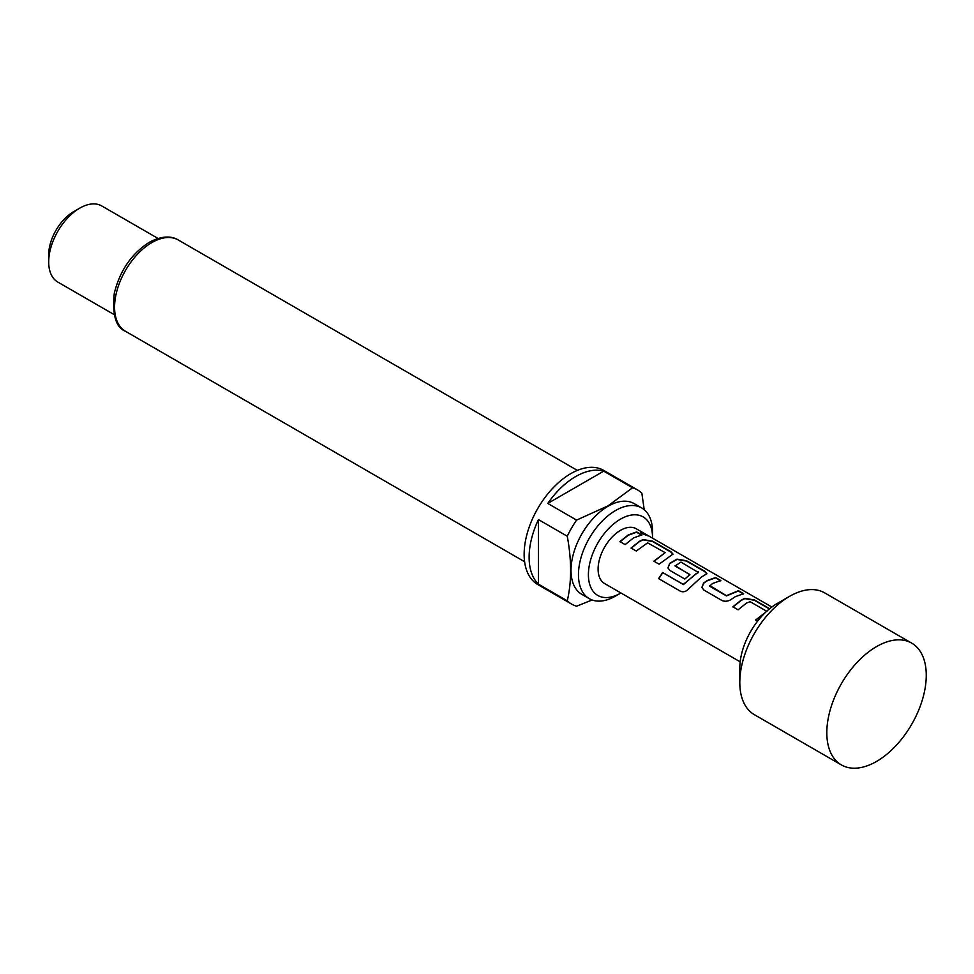<?xml version="1.0" encoding="UTF-8"?>
<svg xmlns="http://www.w3.org/2000/svg" width="974" height="974" viewBox="0 0 974 974"><rect width="100%" height="100%" fill="white"/><g stroke="black" fill="none" stroke-linecap="round" stroke-linejoin="round"><path stroke-width="1.46" d="M646.967 534.945C649.561 536.491 647.844 535.968 641.817 533.362L640.356 531.974L648.611 535.931M646.785 535.25L645.287 534.373L646.785 535.25M732.959 607.009L741.251 600.361L744.818 598.633L754.351 600.264L769.375 608.933M755.751 620.17L764.7 613.157M701.913 587.578L703.678 583.219L707.319 580.76L715.537 577.85L720.76 580.869M709.547 585.459L726.434 595.662L738.426 590.694L743.649 593.714L735.333 596.648L731.657 599.132C728.479 601.323 725.289 601.798 722.087 600.568L703.812 590.013L701.864 587.456L703.642 582.963L707.319 580.48L715.634 577.533L720.857 580.553L712.53 583.499L709.583 586.178L726.47 595.918L738.341 591.011L743.552 594.03M667.981 567.988L669.747 563.629L676.954 559.453L686.475 561.073L704.75 571.628L706.868 573.844M680.692 591.376L658.765 578.714L662.783 572.651L683.444 584.583L695.606 574.015L698.504 572.566L680.96 562.108L675.043 565.991L689.884 574.563L684.844 579.067L669.869 570.423L667.933 567.866L669.698 563.362L676.991 559.149L686.573 560.756L704.847 571.3L706.929 573.674L701.402 577.071L689.154 588.345C686.475 591.486 683.59 592.46 680.522 591.279L658.594 578.617L662.649 572.493L683.31 584.412L698.528 571.908M675.043 565.541L689.921 574.818M631.152 548.228L639.443 541.593L643.023 539.864L652.543 541.483L670.818 552.039L672.937 554.255M653.956 561.389L665.157 552.648L647.6 542.847L636.29 551.028L631.067 548.021L639.443 541.301L643.059 539.559L652.629 541.167L670.903 551.71L672.997 554.084L659.081 564.189L653.858 561.182L665.157 552.648M620.036 541.8L628.315 535.176L636.558 532.242L641.769 535.262M876.539 761.437A70.311 40.591 120 0 0 922.475 699.466A70.311 40.591 120 0 0 911.688 643.12A70.311 40.591 120 0 0 876.539 646.602L876.539 646.602A70.311 40.591 120 0 0 826.816 732.728A70.311 40.591 120 0 0 841.378 764.919A70.311 40.591 120 0 0 876.539 761.437M739.802 682.494L739.802 668.14A52.73 30.45 -60 0 1 777.094 603.551L789.524 596.368A70.311 40.591 120 0 0 739.802 682.494A70.311 40.591 120 0 0 754.363 714.673L841.378 764.919M620.475 519.154A45.352 26.188 120 0 0 588.406 574.697A45.352 26.188 120 0 0 620.475 593.215L615.507 596.088A52.389 30.243 -60 0 1 589.319 598.681A52.389 30.243 -60 0 1 581.283 556.702A52.389 30.243 -60 0 1 615.507 510.546A52.389 30.243 -60 0 1 641.696 507.953A52.389 30.243 -60 0 1 652.543 531.926L652.543 537.672A45.352 26.188 120 0 0 620.475 519.154M589.319 598.681L581.855 594.371A52.389 30.243 -60 0 1 573.832 552.404A52.389 30.243 -60 0 1 608.044 506.237A52.389 30.243 -60 0 1 634.244 503.643L641.696 507.953M576.596 520.092L607.959 505.896L632.528 487.791L603.697 471.148A65.915 38.059 120 0 0 575.731 476.529A65.915 38.059 120 0 0 547.765 503.436L576.596 520.092A65.915 38.059 -60 0 0 567.27 536.236L538.439 519.58A65.915 38.059 120 0 0 538.439 584.169L567.27 600.824C571.714 581.965 571.714 560.427 567.27 536.236M592.095 599.984L576.596 606.205A65.915 38.059 -60 0 1 571.604 604.087A65.915 38.059 -60 0 1 567.27 600.824M571.604 604.087L537.794 584.57A65.915 38.059 -60 0 1 527.689 531.743A65.915 38.059 -60 0 1 570.764 473.656A65.915 38.059 -60 0 1 603.722 470.393L637.52 489.91A65.915 38.059 -60 0 1 641.854 493.173L644.216 509.706M48.7 261.957L48.7 254.774A35.161 20.296 -60 0 1 73.561 211.723L79.771 208.132A43.952 25.373 120 0 0 48.7 261.957A43.952 25.373 120 0 0 57.807 282.07L114.055 314.553M740.179 661.833L604.659 583.584A31.643 18.262 -60 0 1 599.801 558.236A31.643 18.262 -60 0 1 620.475 530.355A31.643 18.262 -60 0 1 636.302 528.785L645.458 534.069M757.65 621.095L755.666 619.963L765.345 612.524M766.976 611.416L750.09 601.676L746.474 603.089L738.085 609.809L732.874 606.79L741.251 600.081L744.854 598.328L754.436 599.935L769.643 608.713M633.538 537.892L625.15 544.612L619.951 541.581L628.315 534.884L636.655 531.926L641.854 534.945L633.538 537.892M158.007 238.435L101.746 205.952A43.952 25.373 120 0 0 79.771 208.132L73.561 211.723M632.528 487.791A65.915 38.059 -60 0 1 637.52 489.91M615.507 596.088L620.475 593.215A45.352 26.188 120 0 0 620.901 592.971M603.697 471.148L547.765 503.436M538.439 519.58L538.439 584.169M911.688 643.12L824.686 592.886A70.311 40.591 120 0 0 789.524 596.368L777.094 603.551M640.381 532.181L645.287 534.373M151.871 242.575A52.73 30.45 120 0 0 117.416 289.047A52.73 30.45 120 0 0 125.5 331.306C115.894 327.581 112.156 314.894 114.299 293.223C119.912 270.626 131.551 253.654 149.229 242.319C165.239 233.857 174.236 237.51 178.242 239.969A52.73 30.45 120 0 0 151.871 242.575M524.609 561.73L125.5 331.306M648.27 535.7L771.822 607.021M577.351 470.393L178.242 239.969"/></g></svg>
